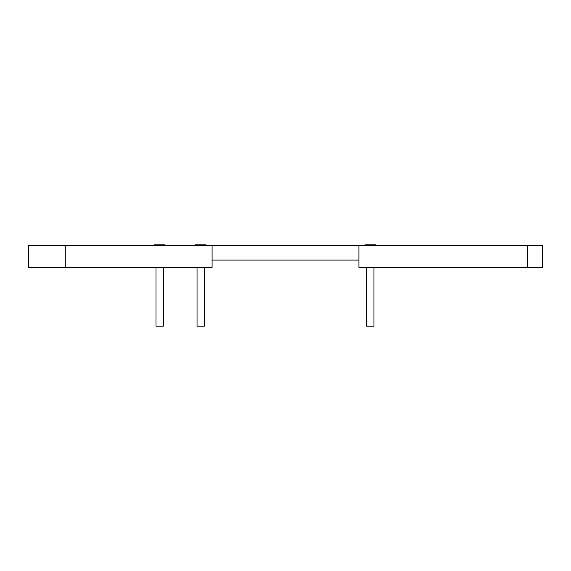 <?xml version="1.0" encoding="UTF-8"?>
<svg xmlns="http://www.w3.org/2000/svg" width="571" height="571" viewBox="0 0 571 571"><rect width="100%" height="100%" fill="white"/><g stroke="black" fill="none" stroke-linecap="round" stroke-linejoin="round"><path stroke-width="0.86" d="M28.55 245.38L212.084 245.38L212.084 267.406L28.55 267.406L28.55 245.38M65.258 267.406L65.258 245.38M527.768 245.38L542.45 245.38L542.45 267.406L527.768 267.406L527.768 245.38L358.916 245.38L358.916 267.406L527.768 267.406M358.916 245.38L212.084 245.38L212.084 260.062L358.916 260.062L358.916 245.38M165.098 245.38L165.098 244.866L154.234 244.866L154.234 245.38M163.342 267.406L163.342 326.134L155.997 326.134L155.997 267.406M206.138 245.38L206.138 244.866L195.275 244.866L195.275 245.38M204.375 267.406L204.375 326.134L197.038 326.134L197.038 267.406M375.725 245.38L375.725 244.866L364.862 244.866L364.862 245.38M373.962 267.406L373.962 326.134L366.625 326.134L366.625 267.406"/></g></svg>
